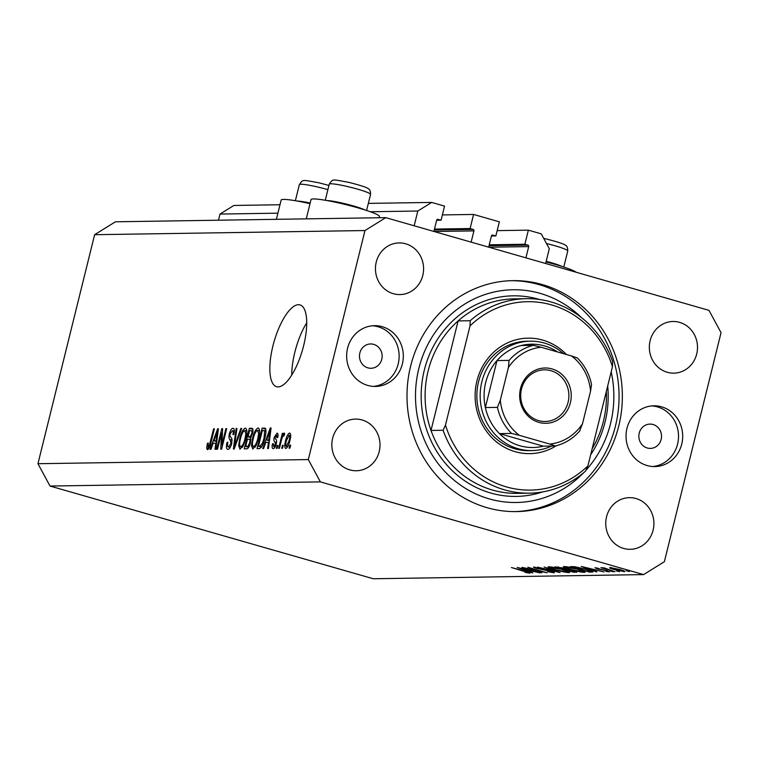 <?xml version="1.0" encoding="UTF-8"?>
<svg xmlns="http://www.w3.org/2000/svg" width="759" height="759" viewBox="0 0 759 759"><rect width="100%" height="100%" fill="white"/><g stroke="black" fill="none" stroke-linecap="round" stroke-linejoin="round"><path stroke-width="1.14" d="M370.307 211.752L417.82 211.021L414.167 225.793M279.976 204.75L233.867 205.461L220.006 214.057L277.889 213.175M220.006 214.057L218.478 220.214M368.324 203.393L431.681 202.425L417.82 211.021M436.653 220.271L441.074 220.205L444.556 206.116L431.681 202.425M437.44 219.351L441.074 220.205M438.057 219.342A1.214 1.129 89.1 0 0 436.672 220.205L433.892 231.448M434.072 231.504L473.92 230.888L471.14 242.13M473.92 230.888A1.214 1.129 89.1 0 0 473.113 229.398L470.106 228.535L434.471 229.085M442.383 214.92L473.588 214.446L470.106 228.535M473.588 214.446L499.337 221.827L495.855 235.926L491.434 235.992M492.221 235.062L495.855 235.926M492.838 235.053A1.214 1.129 89.1 0 0 491.452 235.916L488.673 247.159M488.853 247.216L528.7 246.599L525.921 257.842M528.7 246.599A1.214 1.129 89.1 0 0 527.894 245.11L524.886 244.246L489.251 244.796M497.164 230.632L528.368 230.157L524.886 244.246M545.645 263.506L549.298 248.734L541.243 233.848L528.368 230.157M576.185 272.263A35.256 3.472 -166.1 0 0 555.218 264.426A35.256 3.472 -166.1 0 0 546.025 261.94M310.023 203.678A35.256 3.472 -166.1 0 0 281.143 200.044L276.371 219.323M306.257 218.867L311.029 199.589A35.256 3.472 13.9 0 1 358.001 207.862A35.256 3.472 13.9 0 1 379.481 216.524L379.177 217.748M272.898 346.038A42.551 14.81 -74 0 0 276.551 386.701A42.551 14.81 -74 0 0 303.666 345.563A42.551 14.81 -74 0 0 300.014 304.9A42.551 14.81 -74 0 0 272.898 346.038M306.731 322.831A42.551 14.81 -74 0 0 294.815 352.318A42.551 14.81 -74 0 0 291.75 375.05M359.851 352.973A12.153 11.338 89.1 0 0 370.999 368.276A12.153 11.338 89.1 0 0 381.768 359.263A12.153 11.338 89.1 0 0 370.62 343.96A12.153 11.338 89.1 0 0 359.851 352.973M639.23 433.114A12.153 11.338 89.1 0 0 650.378 448.408A12.153 11.338 89.1 0 0 661.146 439.395A12.153 11.338 89.1 0 0 650.008 424.101A12.153 11.338 89.1 0 0 639.23 433.114M681.753 444.043A30.398 28.339 -90.9 0 1 654.837 466.576A30.398 28.339 -90.9 0 1 626.972 428.332A30.398 28.339 -90.9 0 1 653.897 405.799A30.398 28.339 -90.9 0 1 681.753 444.043M651.81 405.913A30.398 28.339 -90.9 0 1 677.578 444.11A30.398 28.339 -90.9 0 1 652.74 466.529M347.594 348.201A30.398 28.339 89.1 0 0 375.449 386.445A30.398 28.339 89.1 0 0 402.374 363.912A30.398 28.339 89.1 0 0 374.519 325.668A30.398 28.339 89.1 0 0 347.594 348.201M373.362 386.397A30.398 28.339 89.1 0 0 398.2 363.978A30.398 28.339 89.1 0 0 372.432 325.782M410.591 366.265A115.501 107.683 89.1 0 0 516.452 511.604A115.501 107.683 89.1 0 0 618.756 425.979A115.501 107.683 89.1 0 0 512.904 280.64A115.501 107.683 89.1 0 0 410.591 366.265M332.641 438.247A25.834 24.089 89.1 0 0 356.322 470.751A25.834 24.089 89.1 0 0 379.206 451.596A25.834 24.089 89.1 0 0 355.535 419.091A25.834 24.089 89.1 0 0 332.641 438.247M606.545 516.813A25.834 24.089 89.1 0 0 630.226 549.317A25.834 24.089 89.1 0 0 653.11 530.161A25.834 24.089 89.1 0 0 629.429 497.657A25.834 24.089 89.1 0 0 606.545 516.813M650.14 340.649A25.834 24.089 89.1 0 0 673.821 373.153A25.834 24.089 89.1 0 0 696.705 353.998A25.834 24.089 89.1 0 0 673.024 321.493A25.834 24.089 89.1 0 0 650.14 340.649M376.246 262.083A25.834 24.089 89.1 0 0 399.917 294.587A25.834 24.089 89.1 0 0 422.801 275.432A25.834 24.089 89.1 0 0 399.13 242.927A25.834 24.089 89.1 0 0 376.246 262.083M526.765 568.529L541.822 572.846L521.955 567.362L542.268 571.612L527.875 567.267L547.049 572.77L526.803 568.349M552.049 572.248L550.313 571.29L536.49 568.339C533.805 567.533 532.951 567.096 533.909 567.03L551.025 571.29C554.089 572.21 555.085 572.722 554.023 572.808L547.486 571.641L552.049 572.248L552.495 571.736M560.066 572.571L537.533 567.125L555.949 571.404L544.146 567.02L560.066 572.571M569.136 571.831L568.946 572.58C565.958 572.466 561.271 571.536 554.905 569.772C548.956 568.007 546.897 567.02 548.729 566.802C551.727 566.907 556.451 567.846 562.893 569.63C568.842 571.394 570.853 572.381 568.946 572.58L569.772 572.381M547.96 566.992L548.729 566.802M584.525 571.593L584.335 572.343C581.347 572.229 576.66 571.299 570.284 569.544C564.345 567.77 562.286 566.783 564.117 566.565C567.115 566.669 571.84 567.609 578.282 569.392C584.221 571.157 586.242 572.144 584.335 572.343L585.161 572.144M563.349 566.755L564.117 566.565M596.754 572.001L581.233 566.451L604.05 571.897L596.014 570.161L592.532 570.218L596.821 571.745M629.325 571.461L626.099 570.664L629.429 571.546M320.374 481.889L643.585 574.601L664.372 561.698L721.05 332.679L708.972 310.355L385.771 217.643L364.975 230.546L308.306 459.565L320.374 481.889L50.028 486.045L373.229 578.747L643.585 574.601M614.145 569.63L609.951 568.197L609.771 567.495L619.97 569.544C624.24 570.815 625.672 571.527 624.268 571.66L614.192 569.43M610.122 567.504L609.951 568.197L609.771 567.495M624.894 571.518L624.268 571.66L624.41 571.11M619.363 571.612L616.147 570.815L619.467 571.698M604.335 567.95L614.904 571.726L600.891 567.704L604.211 567.903M613.158 571.707L609.932 570.91L613.253 571.802M596.745 567.95L597.836 568.766L606.953 570.702L609.354 571.888L605.853 571.366L607.598 571.394L606.337 570.73L597.219 568.804L594.961 567.723L599.126 568.624L596.621 567.931M586.422 569.345C592.447 571.11 594.259 572.03 591.84 572.077L589.458 572.115L570.284 566.622L574.971 566.755L586.422 569.345M593.016 571.859L591.84 572.077L592.048 571.223M576.28 571.802L574.07 572.352L554.895 566.85L563.595 568.159L573.159 570.721C576.527 571.745 577.523 572.277 576.147 572.324L576.764 572.182M532.647 572.988L517.126 567.438L539.943 572.874L531.907 571.148L528.425 571.195L532.714 572.732M528.036 572.618L511.405 567.523L525.038 571.223L529.962 573.178L525.892 572.571L524.83 572.144L528.321 572.191M364.975 230.546L94.628 234.702L115.415 221.799L385.771 217.643M221.543 432.896L217.491 449.252L216.695 449.271L221.78 428.712L222.634 428.702L221.827 445.03L225.878 428.655L226.675 428.645L221.59 449.195L220.736 449.205L221.543 432.896L222.415 433.142M227.89 449.366C226.343 449.119 226.059 446.814 227.036 442.459L227.909 442.184C227.264 445.191 227.482 446.785 228.554 446.956L230.983 443.417L230.024 439.556C228.905 439.034 228.677 437.165 229.351 433.939C230.357 430.325 231.561 428.437 232.975 428.275C234.389 428.446 234.673 430.476 233.819 434.385L232.947 434.66C233.516 432.089 233.336 430.761 232.406 430.676L230.129 433.977L229.873 436.064L231.827 438.446L231.799 443.341C230.698 447.222 229.398 449.224 227.89 449.366L227.539 449.319M230.195 447.468L228.317 446.928L230.214 447.43M234.313 431.188L232.406 430.676M241.694 428.408L234.189 448.996L233.364 449.015L236.144 428.493L236.969 428.484L234.322 446.605L240.869 428.427L241.694 428.408M240.157 449.176L238.687 445.988L239.654 438.949C241.077 432.839 242.984 429.214 245.385 428.085C247.206 429.12 247.349 432.63 245.812 438.607L243.203 445.998L239.825 449.129M252.946 448.977L251.476 445.789L252.443 438.749C253.857 432.639 255.774 429.025 258.164 427.896C259.986 428.93 260.138 432.431 258.601 438.408L255.982 445.799L252.614 448.93M265.773 442.402L263.582 448.55L262.756 448.56L270.299 427.972L271.077 427.962L268.449 448.474L267.614 448.484L268.468 442.355L265.773 442.402M290.659 445.21L289.929 448.142L289.132 448.161L289.853 445.22L290.659 445.21M94.628 234.702L37.95 463.711L308.306 459.565M285.82 448.474C284.502 447.706 284.416 445.135 285.583 440.77C286.579 436.387 287.936 433.797 289.644 432.991C290.953 433.731 291.048 436.245 289.919 440.543C288.923 445.002 287.557 447.639 285.82 448.474L285.583 448.446M283.259 445.324L282.538 448.256L281.731 448.265L282.462 445.334L283.259 445.324M281.352 440.552L279.435 448.303L278.638 448.322L282.339 433.37L283.135 433.361L282.547 435.742L284.151 433.076L284.701 433.863L283.875 436.008L283.401 435.751L282.253 437.497L281.352 440.552M284.331 433.133L284.701 433.863M283.875 436.008L283.401 435.751M277.87 445.4L277.139 448.341L276.342 448.351L277.063 445.419L277.87 445.4M273.183 448.664C272.101 448.531 271.855 446.937 272.472 443.892L273.335 443.617L273.771 446.529L275.375 444.195L274.986 442.032C273.961 441.681 273.686 440.163 274.151 437.478L276.988 433.19C278.041 433.218 278.297 434.632 277.747 437.431L276.883 437.706L276.485 435.324L275.033 437.165L275.659 439.243C276.646 439.594 276.845 441.112 276.267 443.816C275.413 446.918 274.388 448.531 273.183 448.664L272.898 448.626M275.119 446.937L273.582 446.501L275.128 446.918M278.012 435.732L276.485 435.324M264.825 438.18C263.458 444.262 261.627 447.744 259.331 448.616L257.054 448.645L262.149 428.095L265.441 428.427C266.238 430.552 266.029 433.806 264.825 438.18M265.394 428.37L264.312 428.067L265.441 428.427M252.462 428.465L251.741 428.256C253.032 428.256 253.307 429.964 252.576 433.389L250.65 437.715L250.461 442.734C249.407 446.728 248.136 448.749 246.637 448.806L244.275 448.844L249.36 428.294L252.14 428.304M213.127 443.209L210.936 449.356L210.101 449.366L217.643 428.778L218.421 428.769L215.793 449.281L214.968 449.29L215.812 443.171L213.127 443.209M207.501 449.679L206.657 448.246L207.425 443.294L208.289 443.019L208.127 447.269L209.313 445.713L213.592 428.844L214.389 428.826L210.936 442.782C210.129 446.662 208.981 448.958 207.501 449.679L207.283 449.651M209.389 447.649L208.032 447.26L209.399 447.639M37.95 463.711L50.028 486.045M290.602 445.438L289.853 445.22M286.333 440.979L285.583 440.77M289.103 435.125L286.38 440.742C285.545 443.768 285.536 445.628 286.361 446.339L289.084 440.704C289.919 437.687 289.929 435.827 289.103 435.125L289.331 435.192M289.824 440.913L289.084 440.704M287.708 446.728L286.228 446.32L287.699 446.738M283.202 445.552L282.462 445.334M283.079 433.588L282.339 433.37M283.107 435.903L282.547 435.742M277.813 445.628L277.063 445.419M273.24 444.11L272.472 443.892M276.115 444.404L275.375 444.195M276.428 443.104L275.536 442.848M274.929 437.696L274.151 437.478M271.048 428.19L270.299 427.972M269.208 442.573L268.468 442.355M268.838 434.006L266.637 439.992L268.79 439.964L270.157 430.106L268.838 434.006M269.436 440.799L266.637 439.992M270.773 430.287L270.157 430.106M269.511 440.163L268.79 439.964M265.792 429.139L262.149 428.095M262.348 430.486L258.449 446.235L259.825 446.216L262.481 443.19L264.037 438.161L264.682 430.856L262.348 430.486M261.494 447.108L258.449 446.235M265.963 431.226L263.696 430.467M264.777 438.379L264.037 438.161M263.25 443.408L262.481 443.19M261.713 446.757L259.825 446.216M252.861 446.188L251.476 445.789M253.183 438.968L252.443 438.749M257.576 430.296C255.736 431.207 254.284 434.034 253.231 438.778C252.083 443.199 252.187 445.799 253.534 446.577C255.337 445.694 256.76 442.952 257.813 438.36L258.629 433.721L257.576 430.296L259.654 430.856M259.464 433.958L258.629 433.721M258.553 438.569L257.813 438.36M255.252 447.07L253.307 446.548L255.242 447.098M252.899 429.309L249.36 428.294M249.559 430.685L248.041 436.823L250.29 436.596L251.694 433.74C252.178 431.349 251.903 430.325 250.868 430.666L249.559 430.685M250.745 437.592L248.041 436.823M252.956 431.159L250.868 430.666M252.424 433.949L251.694 433.74M251.238 436.861L250.29 436.596M247.443 439.224L245.66 446.434L248.089 446.14L249.654 442.763C250.204 440.201 249.958 439.006 248.924 439.205L247.443 439.224M248.715 447.307L245.66 446.434M250.963 439.708L248.924 439.205M250.394 442.981L249.654 442.763M249.18 446.444L248.089 446.14M248.952 446.89L247.254 446.406M240.072 446.377L238.687 445.988M240.394 439.167L239.654 438.949M244.796 430.486C242.946 431.406 241.495 434.233 240.442 438.968C239.294 443.398 239.398 445.998 240.745 446.776C242.548 445.884 243.971 443.152 245.024 438.55L245.84 433.911L244.796 430.486L246.865 431.055M246.684 434.157L245.84 433.911M245.764 438.768L245.024 438.55M242.472 447.269L240.518 446.738L242.453 447.298M236.931 428.721L236.144 428.493M234.986 446.795L234.322 446.605M241.609 428.636L240.869 428.427M227.804 442.677L227.036 442.459M231.723 443.626L230.983 443.417M230.091 434.157L229.351 433.939M222.624 428.958L221.78 428.712M222.567 445.248L221.827 445.03M226.618 428.863L225.878 428.655M218.393 428.996L217.643 428.778M216.552 443.379L215.812 443.171M216.182 434.812L213.981 440.799L216.144 440.77L217.501 430.913L216.182 434.812M216.78 441.605L213.981 440.799M218.127 431.093L217.501 430.913M216.856 440.97L216.144 440.77M208.716 448.835L206.657 448.246M208.175 443.512L207.425 443.294M210.053 445.922L209.313 445.713M214.332 429.053L213.592 428.844M619.335 569.364L611.052 568.102L611.175 567.599M611.574 567.656L611.488 567.988C610.473 568.111 611.593 568.652 614.847 569.63L622.551 571.166L623.13 570.559M622.551 571.166C623.623 571.062 622.532 570.531 619.287 569.554M603.775 567.732L603.642 568.292M592.675 569.62L592.532 570.218M593.69 569.601L585.009 567.523L590.938 569.639L593.737 569.421M589.601 571.518L589.458 572.115M572.941 567.172L588.178 571.546L590.777 571.356L585.73 569.354L576.385 567.277L572.941 567.172L573.083 566.603M577.637 569.203L565.474 567.296L565.635 566.65M566.223 566.717L566.119 567.125C564.544 567.286 566.157 568.083 570.967 569.525L582.343 571.783L583.197 570.996M582.343 571.783C584.013 571.641 582.428 570.853 577.59 569.402M574.221 571.745L574.07 572.352M558.586 567.001L557.552 567.409L563.7 569.174L565.132 568.633M557.685 566.888L557.552 567.409M562.979 567.988L558.491 567.39M564.165 569.165C565.654 569.241 565.246 568.918 562.931 568.178M567.855 569.497L565.664 569.734L572.789 571.783L574.762 571.214M565.872 568.889L565.664 569.734M572.523 570.54L567.789 569.772M573.776 571.764C575.294 571.84 574.857 571.499 572.476 570.73M562.248 569.44L550.085 567.533L550.247 566.888M550.835 566.954L550.73 567.362C549.155 567.523 550.768 568.32 555.588 569.762L566.954 572.02L567.808 571.233M566.954 572.02C568.633 571.878 567.049 571.081 562.201 569.639M528.568 570.597L528.425 571.195M529.583 570.588L520.902 568.5L526.831 570.626L529.621 570.407M297.111 201.021A21.28 2.097 13.9 0 1 310.175 203.051M546.186 261.286A21.28 2.097 13.9 0 1 562.106 266.504M327.006 200.556A21.28 2.097 13.9 0 1 343.087 203.27A21.28 2.097 13.9 0 1 364.889 209.939M556.176 445.789A57.75 53.842 -90.9 0 1 496.377 441.795A57.75 53.842 -90.9 0 1 476.918 380.98A57.75 53.842 -90.9 0 1 566.413 354.491M530.323 341.171L527.021 341.218A54.705 51.005 89.1 0 0 478.559 381.777A54.705 51.005 89.1 0 0 528.7 450.618L532.002 450.571A54.705 51.005 -90.9 0 1 481.861 381.73A54.705 51.005 -90.9 0 1 530.323 341.171A54.705 51.005 -90.9 0 1 563.539 353.675M428.123 370.961A97.256 90.682 89.1 0 0 431.008 430.448L443.095 430.268A97.256 90.682 -90.9 0 0 529.355 493.17L517.268 493.359A97.256 90.682 89.1 0 1 431.008 430.448L458.113 320.905A97.256 90.682 89.1 0 0 428.123 370.961M592.172 448.673A97.256 90.682 89.1 0 0 603.424 421.245A97.256 90.682 89.1 0 0 606.337 391.426M585.891 470.324A106.383 99.182 89.1 0 0 610.54 423.617A106.383 99.182 89.1 0 0 611.185 371.834M581.261 317.433A106.383 99.182 89.1 0 0 418.807 368.627A106.383 99.182 89.1 0 0 464.48 487.752A106.383 99.182 89.1 0 0 583.643 472.734M511.253 280.678A115.501 107.683 -90.9 0 1 615.464 426.027A115.501 107.683 -90.9 0 1 514.801 511.613M526.376 298.666A97.256 90.682 -90.9 0 0 470.201 320.725L458.113 320.905A97.256 90.682 89.1 0 1 514.279 298.856L526.376 298.666A97.256 90.682 -90.9 0 1 612.636 361.578L612.447 366.768A94.22 87.845 89.1 0 0 470.011 325.915L445.486 425.04A94.22 87.845 89.1 0 0 587.912 465.893L585.521 471.121A97.256 90.682 -90.9 0 1 529.355 493.17M612.447 366.768L587.912 465.893M470.201 320.725L470.011 325.915M445.486 425.04L443.095 430.268M570.37 402.801A27.656 25.787 -90.9 0 1 538.833 422.365A27.656 25.787 -90.9 0 1 520.522 388.504A27.656 25.787 -90.9 0 1 552.059 368.931A27.656 25.787 -90.9 0 1 570.37 402.801M521.509 388.978A25.834 24.089 89.1 0 0 545.19 421.492A25.834 24.089 89.1 0 0 568.074 402.336A25.834 24.089 89.1 0 0 544.393 369.832A25.834 24.089 89.1 0 0 521.509 388.978M557.599 351.967A51.669 48.178 89.1 0 0 521.243 345.525A51.669 48.178 89.1 0 0 496.984 360.582A51.669 48.178 89.1 0 0 485.694 382.498A51.669 48.178 89.1 0 0 485.362 407.555A51.669 48.178 89.1 0 0 499.45 433.607L543.273 446.178L555.436 445.988C565.057 443.512 573.244 438.417 579.98 430.704M519.298 435.315L549.801 444.062A48.633 45.341 89.1 0 0 582.485 423.778L590.578 391.084A48.633 45.341 89.1 0 0 571.593 355.98L541.101 347.233A48.633 45.341 89.1 0 0 508.407 367.517L509.08 360.392L496.984 360.582L485.362 407.555L497.449 407.374L500.314 400.211A48.633 45.341 89.1 0 0 519.298 435.315L511.538 433.427L499.45 433.607A51.669 48.178 89.1 0 0 543.273 446.178M551.575 446.055A54.705 51.005 -90.9 0 1 532.002 450.571M582.485 423.778L579.62 430.941M590.578 391.084L591.536 384.367C589.278 373.997 584.515 365.164 577.248 357.85M571.593 355.98L577.163 357.906M521.243 345.525L533.34 345.345L541.101 347.233M508.407 367.517L500.314 400.211M555.36 445.988L549.801 444.062M434.252 229.996L473.113 229.398M489.033 245.707L527.894 245.11M276.542 442.478L274.986 442.032M270.232 434.518L269.549 434.319M251.001 437.241L249.455 436.804M236.172 443.56L235.461 443.36M232.235 440.192L230.024 439.556M217.586 435.324L216.894 435.135M210.841 443.171L210.101 442.952M573.614 566.631L573.481 567.163M566.29 569.06L566.119 569.724M327.888 189.655A21.28 2.097 -166.1 0 0 317.357 186.932A21.28 2.097 -166.1 0 0 299.359 184.608L295.374 200.718M543.7 238.392L546.157 238.943C558.301 242.064 564.772 244.208 565.588 245.385C566.982 245.821 567.704 247.671 567.77 250.944A21.28 2.097 -166.1 0 0 546.471 243.516M329.254 184.152C333.059 178.65 331.73 179.314 348.95 182.378C361.094 185.5 367.565 187.644 368.381 188.82C369.766 189.247 370.496 191.107 370.563 194.38A21.28 2.097 -166.1 0 0 347.243 186.477A21.28 2.097 -166.1 0 0 329.254 184.152L325.269 200.262M607.693 385.97A100.302 93.509 -90.9 0 1 605.065 422.051A100.302 93.509 -90.9 0 1 590.673 454.745M542.533 491.936A100.302 93.509 -90.9 0 1 449.992 468.407A100.302 93.509 -90.9 0 1 424.29 370.193A100.302 93.509 -90.9 0 1 539.573 299.501M509.08 360.392A51.669 48.178 -90.9 0 1 533.34 345.345M511.538 433.427A51.669 48.178 -90.9 0 1 497.449 407.374M264.246 430.533L265.963 431.027M299.359 184.608C303.164 179.115 301.835 179.769 319.055 182.834L328.932 185.443M563.785 267.045L567.77 250.944M366.578 210.48L370.563 194.38"/></g></svg>
